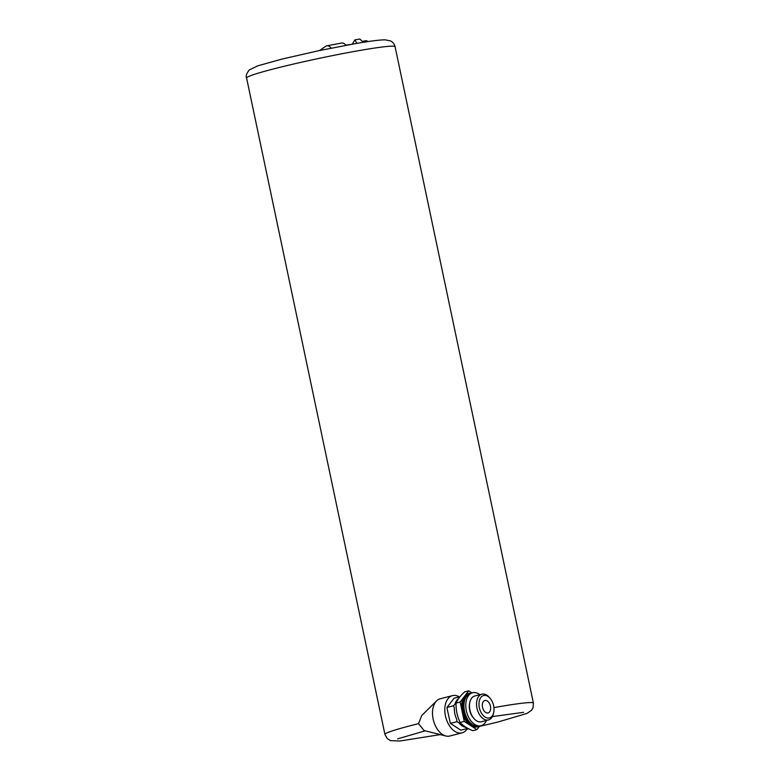 <?xml version="1.0" encoding="UTF-8"?>
<svg xmlns="http://www.w3.org/2000/svg" width="780" height="780" viewBox="0 0 780 780"><rect width="100%" height="100%" fill="white"/><g stroke="black" fill="none" stroke-linecap="round" stroke-linejoin="round"><path stroke-width="1.17" d="M424.057 730.509L418.499 723.655L421.775 715.504L436.761 700.713A19.217 11.924 -104.4 0 1 440.193 698.783L452.498 695.624A19.217 11.924 -104.4 0 1 459.322 696.871M458.552 698.607A15.171 9.409 75.6 0 0 454.964 704.145L453.628 705.715L454.35 708.337A15.171 9.409 75.6 0 0 456.592 718.984L456.992 721.695L458.894 722.787A15.171 9.409 75.6 0 0 465.835 727.301L467.415 728.471L460.814 730.178L450.392 723.392L447.427 710.122L447.028 707.411L454.077 698.217L460.044 696.686M352.277 44.167L354.851 39.926L359.804 39L363.334 42.296M362.329 41.36A17.199 6.318 79.4 0 1 364.055 42.188M365.771 41.915A16.994 6.25 79.4 0 0 363.344 41.213L365.566 40.794A16.994 6.25 79.4 0 1 368.082 41.574M354.851 39.926L356.889 43.358M345.862 45.172L350.161 44.538M319.556 50.524L325.806 46.244A19.217 7.069 79.4 0 1 326.869 45.796A19.217 7.069 79.4 0 1 331.227 48.136M326.869 45.796L341.669 43.017A19.217 7.069 79.4 0 1 345.979 45.298M467.532 728.335A19.217 11.924 -104.4 0 1 462.082 732.849A19.217 11.924 -104.4 0 1 445.741 717.21A19.217 11.924 -104.4 0 1 452.498 695.624M462.082 732.849L449.777 736.018A19.217 11.924 -104.4 0 1 445.838 735.989A19.217 11.924 -104.4 0 1 433.446 720.369A19.217 11.924 -104.4 0 1 436.761 700.713M456.992 721.695L450.392 723.392M453.628 705.715L447.028 707.411M479.349 707.704A11.583 7.186 -104.4 0 1 481.718 696.511A11.583 7.186 -104.4 0 1 490.22 698.441A11.583 7.186 -104.4 0 1 493.76 712.169A11.583 7.186 -104.4 0 1 486.7 717.834A11.583 7.186 -104.4 0 1 479.349 707.704M482.527 707.265A6.425 3.988 75.6 0 0 488.095 712.94A6.425 3.988 75.6 0 0 490.347 705.725A6.425 3.988 75.6 0 0 484.887 700.499A6.425 3.988 75.6 0 0 482.527 707.265M493.76 712.169L493.526 713.329A13.309 8.258 -104.4 0 1 488.494 719.95A13.309 8.258 -104.4 0 1 476.97 708.191A13.309 8.258 -104.4 0 1 481.855 694.171A13.309 8.258 -104.4 0 1 489.469 697.534L490.22 698.441M488.494 719.95L481.445 721.763A13.309 8.258 -104.4 0 1 473.831 718.39A13.309 8.258 -104.4 0 1 469.911 710.005A13.309 8.258 -104.4 0 1 469.774 702.605A13.309 8.258 -104.4 0 1 474.805 695.984L481.855 694.171M473.831 718.39L473.08 717.493A11.583 7.186 -104.4 0 1 469.667 710.2A11.583 7.186 -104.4 0 1 469.54 703.765L469.774 702.605M486.476 720.466A16.994 10.54 -104.4 0 1 481.046 725.673A16.994 10.54 -104.4 0 1 466.323 710.658A16.994 10.54 -104.4 0 1 472.573 692.757A16.994 10.54 -104.4 0 1 479.837 694.688M479.242 726.141A17.199 10.666 -104.4 0 1 477.711 726.736A17.199 10.666 -104.4 0 1 462.813 711.545A17.199 10.666 -104.4 0 1 469.141 693.43A17.199 10.666 -104.4 0 1 470.769 693.215M477.399 726.814A17.199 10.666 -104.4 0 1 477.097 726.901A17.199 10.666 -104.4 0 1 470.574 725.527A17.199 10.666 -104.4 0 1 462.199 711.711A17.199 10.666 -104.4 0 1 464.441 696.423A17.199 10.666 -104.4 0 1 468.526 693.586A17.199 10.666 -104.4 0 1 468.839 693.517M471.919 692.923L468.721 690.836L460.161 702.01L464.246 721.412L476.902 729.641L479.671 726.024M460.161 702.01L456.046 703.063C457.373 699.728 460.229 696.004 464.607 691.899L468.721 690.836M456.046 703.063C455.871 709.917 457.236 716.381 460.132 722.465L464.246 721.412M460.132 722.465C462.813 725.605 467.025 728.344 472.787 730.704L476.902 729.641M246.587 77.99C245.612 76.177 246.499 73.505 249.268 69.976L257.692 65.861L282.106 59.046L319.39 50.563L355.115 43.67C369.603 41.135 379.626 39.858 385.183 39.829L390.575 40.93C392.788 41.954 394.29 43.875 395.08 46.693A75.874 4.231 168.1 0 0 307.447 60.898A75.874 4.231 168.1 0 0 246.587 77.99L384.92 734.389L387.202 738.562L390.595 740.639L399.965 741L440.3 734.604M418.499 723.655A75.874 4.231 168.1 0 0 384.92 734.389M395.08 46.693L533.403 703.092A75.874 4.231 168.1 0 0 493.925 707.616M464.48 711.136A16.994 10.54 -104.4 0 1 470.73 693.225C463.895 697.106 461.565 703.16 463.749 711.38C465.436 720.895 470.584 725.819 479.203 726.151A16.994 10.54 -104.4 0 1 464.48 711.136M425.236 730.821L397.615 738.875M467.015 729.163L468.653 728.803M479.369 726.433L498.059 721.997L527.124 713.368L531.609 710.19L532.993 707.87L533.403 703.092M492.404 716.576L523.604 712.325M363.344 41.213L362.612 41.418M424.047 730.519L445.838 735.989M472.573 692.757L470.73 693.225M481.046 725.673L479.203 726.151M469.141 693.43L468.526 693.586M477.711 726.736L477.097 726.901"/></g></svg>
